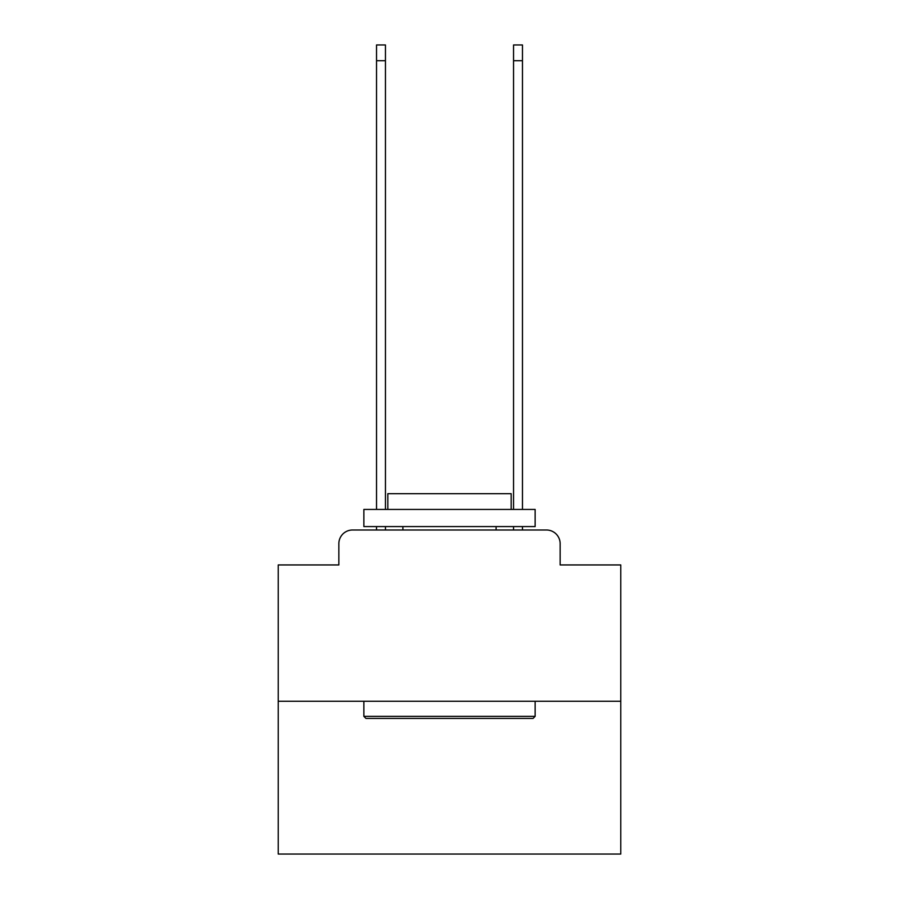 <?xml version="1.0" encoding="UTF-8"?>
<svg xmlns="http://www.w3.org/2000/svg" width="899" height="899" viewBox="0 0 899 899"><rect width="100%" height="100%" fill="white"/><g stroke="black" fill="none" stroke-linecap="round" stroke-linejoin="round"><path stroke-width="1.35" d="M338.856 543.704L338.856 564.943L338.856 543.704A13.699 13.699 0 0 1 352.554 529.994L376.535 529.994L376.535 526.578M620.771 701.276L278.229 701.276L278.229 854.05L620.771 854.05L620.771 564.943L560.144 564.943L560.144 543.704A13.699 13.699 0 0 0 546.446 529.994L352.554 529.994M278.229 701.276L278.229 564.943L338.856 564.943M385.446 526.578L385.446 529.994L396.066 529.994M502.934 529.994L513.554 529.994L513.554 526.578M522.465 526.578L522.465 529.994L546.446 529.994M560.144 564.943L560.144 543.704M533.085 718.402L365.915 718.402L363.859 716.346L535.141 716.346L533.085 718.402M363.859 509.441L535.141 509.441L535.141 526.578L363.859 526.578L363.859 509.441M511.16 509.441L511.16 493.686L387.84 493.686L387.84 509.441M363.859 701.276L363.859 716.346M535.141 701.276L535.141 716.346M402.909 526.578L402.909 529.994M496.091 526.578L496.091 529.994M376.535 509.441L376.535 44.95L385.446 44.95L385.446 509.441M513.554 509.441L513.554 44.95L522.465 44.95L522.465 509.441M376.535 60.705L385.446 60.705M522.465 60.705L513.554 60.705"/></g></svg>
